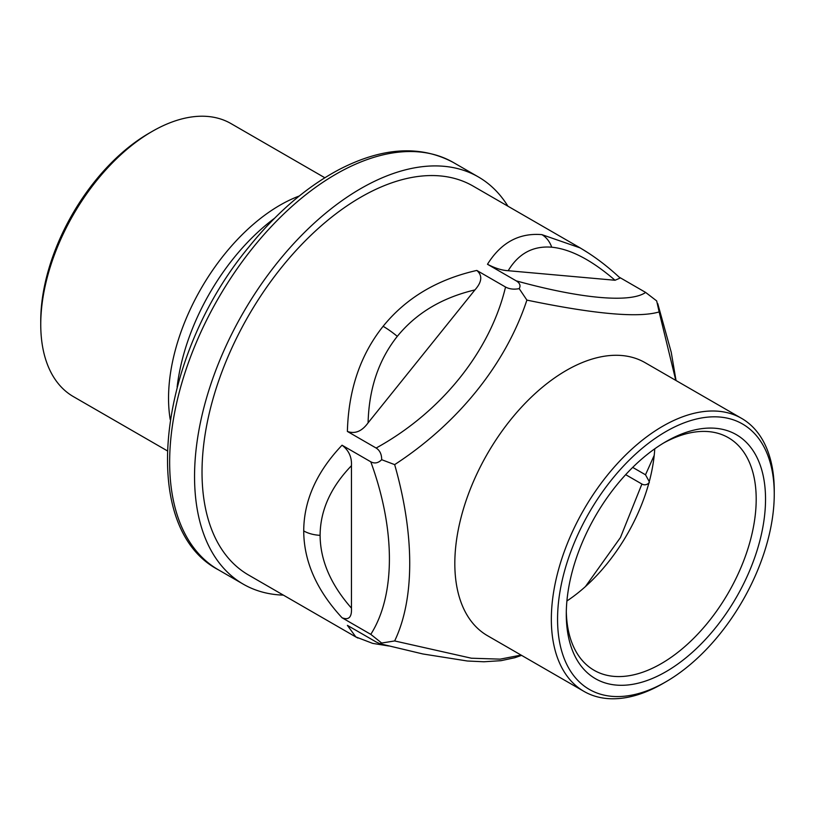 <?xml version="1.0" encoding="UTF-8"?>
<svg xmlns="http://www.w3.org/2000/svg" width="815" height="815" viewBox="0 0 815 815"><rect width="100%" height="100%" fill="white"/><g stroke="black" fill="none" stroke-linecap="round" stroke-linejoin="round"><path stroke-width="1.22" d="M351.459 465.691C330.737 487.136 320.285 510.343 320.101 535.333C320.285 560.343 330.737 584.61 351.459 608.143L351.459 465.691C351.917 457.134 348.779 450.308 342.045 445.204L370.784 461.799C374.615 463.827 378.241 463.124 381.675 459.691C381.695 454.281 379.841 450.389 376.133 448.036C441.241 412.268 490.1 351.489 505.545 287.033C509.457 289.121 514 289.651 519.186 288.632C520.887 285.698 519.899 283.1 516.231 280.869C581.258 298.83 630.484 303.139 645.643 292.432L656.686 300.918L659.141 311.921C638.532 318.064 594.451 314.121 526.898 300.103C505.758 364.05 458.193 423.27 394.654 464.621C414.652 534.579 414.835 598.811 394.654 640.947L471.386 658.214L500.155 659.141L521.091 655.087M357.948 638.074L355.849 636.963L347.384 625.36L376.133 641.955L380.004 643.758L381.675 643.035L370.784 634.355L342.045 617.76C316.638 590.294 303.863 561.352 303.72 530.922C303.863 500.502 316.638 471.926 342.045 445.204M474.931 289.916C442.066 297.669 416.19 313.143 397.302 336.351C378.7 359.792 368.961 388.623 368.095 422.832L474.931 289.916C482.001 281.959 482.623 275.46 476.806 270.437L505.545 287.033M376.133 448.036L347.384 431.441C348.494 389.825 360.403 354.79 383.111 326.306C406.033 298.015 437.268 279.392 476.806 270.437M615.03 280.258C591.629 260.067 570.52 249.044 551.714 247.2C533.02 245.702 518.513 253.536 508.193 270.712L615.03 280.258L620.134 278.058C607.236 266.006 593.921 255.971 580.188 247.954M516.231 280.869L487.482 264.274C500.97 242.605 519.114 232.733 541.894 234.638L580.198 247.923L588.909 253.322M394.654 640.947L381.675 643.035M370.784 634.355C395.662 595.266 395.55 529.393 370.784 461.799M394.654 464.621L381.675 459.691M675.808 380.401L659.141 311.921M526.898 300.103L519.186 288.632M351.459 608.143C351.917 617.22 348.779 620.429 342.045 617.76M368.095 422.832C361.941 431.318 355.045 434.181 347.384 431.441M619.064 277.08L645.643 292.432M508.193 270.712C502.04 270.397 495.143 268.247 487.482 264.274M580.463 248.076L473.077 186.075A224.553 129.646 120 0 0 360.801 197.189A224.553 129.646 120 0 0 214.111 395.071A224.553 129.646 120 0 0 248.524 575.003L355.911 637.004M741.609 418.38L645.093 362.665A157.621 91.005 120 0 0 558.214 375.46A157.621 91.005 120 0 0 461.83 514.56A157.621 91.005 120 0 0 487.472 635.68L583.978 691.395A157.621 91.005 -60 0 1 558.346 570.286A157.621 91.005 -60 0 1 654.73 431.186A157.621 91.005 -60 0 1 741.609 418.38A157.621 91.005 -60 0 1 774.25 490.538L774.25 494.135A153.22 88.458 120 0 0 665.906 431.583A153.22 88.458 120 0 0 557.562 619.247A153.22 88.458 120 0 0 665.906 681.798A153.22 88.458 120 0 0 673.75 676.939A153.22 88.458 120 0 0 774.25 494.135M673.119 667.261A140.893 81.347 -60 0 1 566.282 614.204A140.893 81.347 -60 0 1 665.906 441.649A140.893 81.347 -60 0 1 765.468 495.041A140.893 81.347 -60 0 1 673.119 667.261M566.904 600.981A134.292 77.537 120 0 0 654.761 448.81M566.303 611.464A134.292 77.537 120 0 0 594.094 670.287A134.292 77.537 120 0 0 668.106 659.386A134.292 77.537 120 0 0 750.228 540.885A134.292 77.537 120 0 0 728.376 437.696A134.292 77.537 120 0 0 663.542 443.044M665.906 681.798L662.799 683.591A157.621 91.005 -60 0 1 583.978 691.395M40.75 324.462L40.75 320.865A153.22 88.458 -60 0 1 149.094 133.202L152.201 131.409A157.621 91.005 120 0 0 40.75 324.462A157.621 91.005 120 0 0 73.391 396.62L167.197 450.766M324.818 177.751L231.022 123.605A157.621 91.005 120 0 0 152.201 131.409M283.376 595.123A235.117 135.748 -60 0 1 243.247 584.151A235.117 135.748 -60 0 1 243.237 312.665A235.117 135.748 -60 0 1 478.354 176.926A235.117 135.748 -60 0 1 507.918 206.195M632.705 467.403L645.5 474.788L654.211 455.361M649.27 481.604L645.5 474.788M585.425 586.586L620.439 537.543L641.904 484.039L625.675 474.666M641.904 484.039C644.461 485.424 646.937 484.956 649.321 482.643M320.101 535.333A26.416 15.251 180 0 1 303.72 530.922M397.302 336.351A26.416 5.583 -141.2 0 0 383.111 326.306M551.714 247.2A26.416 20.833 -84.9 0 0 541.894 234.638M170.223 419.521A157.621 91.005 -60 0 1 299.268 195.997M274.614 218.216A162.694 93.929 120 0 0 177.13 387.064M478.354 176.926L453.446 162.542A235.117 135.748 120 0 0 218.339 298.29A235.117 135.748 120 0 0 218.339 569.777L243.247 584.151M388.724 645.979L372.669 643.381L355.87 636.943M380.391 643.84L422.883 653.966L467.372 661.006L483.886 661.77L501.011 660.68L514.886 657.705L521.569 655.362M657.736 303.598L671.234 352.274L676.043 380.534M453.446 162.542C420.611 144.927 382.673 147.169 339.631 169.286C306.827 186.625 276.397 212.756 248.331 247.658C157.315 357.357 137.429 527.407 218.339 569.777"/></g></svg>
